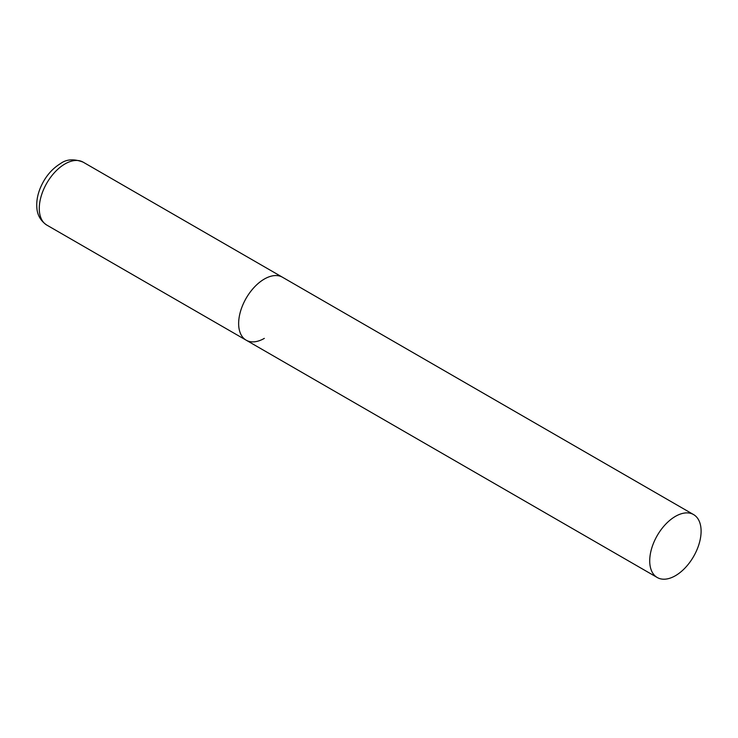 <?xml version="1.0" encoding="UTF-8"?>
<svg xmlns="http://www.w3.org/2000/svg" width="738" height="738" viewBox="0 0 738 738"><rect width="100%" height="100%" fill="white"/><g stroke="black" fill="none" stroke-linecap="round" stroke-linejoin="round"><path stroke-width="1.11" d="M264.333 338.382A36.337 20.978 -60 0 1 246.169 340.181A36.337 20.978 -60 0 1 240.597 311.067A36.337 20.978 -60 0 1 264.333 279.047A36.337 20.978 -60 0 1 282.506 277.248A36.337 20.978 120 0 0 254.509 286.99A36.337 20.978 120 0 0 238.642 323.548A36.337 20.978 120 0 0 246.169 340.181L46.798 225.081A36.337 20.978 -60 0 1 41.236 195.967A36.337 20.978 -60 0 1 64.972 163.947A36.337 20.978 -60 0 1 83.136 162.148C74.058 158.688 66.549 159.15 60.608 163.513C51.448 169.14 44.575 177.554 40.009 188.753C37.343 195.542 36.31 202.064 36.9 208.319C37.121 211.123 38.108 219.26 46.798 225.081M701.1 531.212A36.337 20.978 120 0 0 693.572 514.58A36.337 20.978 120 0 0 665.575 524.312A36.337 20.978 120 0 0 649.717 560.88A36.337 20.978 120 0 0 657.244 577.513A36.337 20.978 120 0 0 685.242 567.78A36.337 20.978 120 0 0 701.1 531.212M693.572 514.58L83.136 162.148M246.169 340.181L657.244 577.513"/></g></svg>
